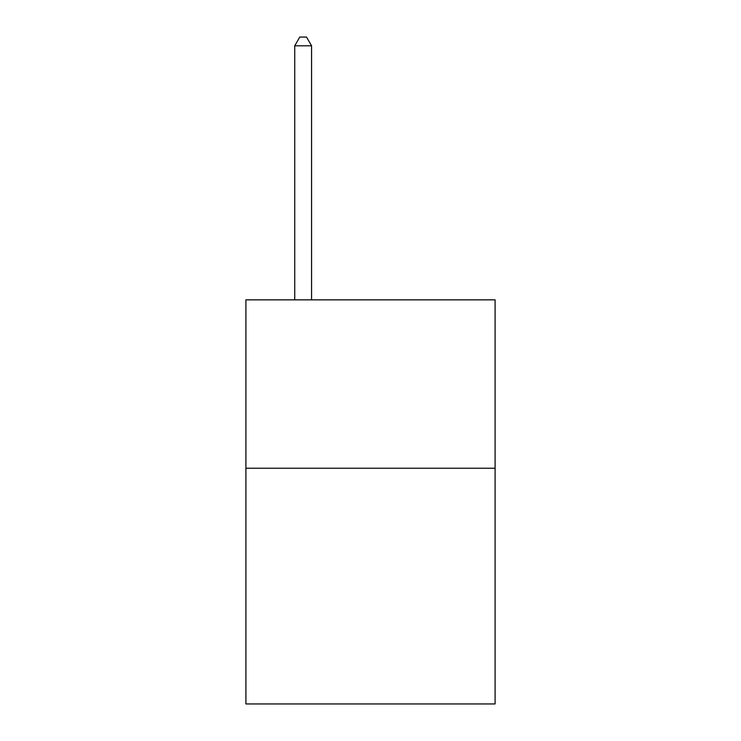 <?xml version="1.0" encoding="UTF-8"?>
<svg xmlns="http://www.w3.org/2000/svg" width="741" height="741" viewBox="0 0 741 741"><rect width="100%" height="100%" fill="white"/><g stroke="black" fill="none" stroke-linecap="round" stroke-linejoin="round"><path stroke-width="1.11" d="M495.099 468.229L495.099 703.95L245.901 703.95L245.901 299.846L495.099 299.846L495.099 468.229L245.901 468.229M311.572 299.846L311.572 45.803L294.733 45.803L294.733 299.846M294.733 45.803L299.781 37.05L306.515 37.05L311.572 45.803"/></g></svg>
